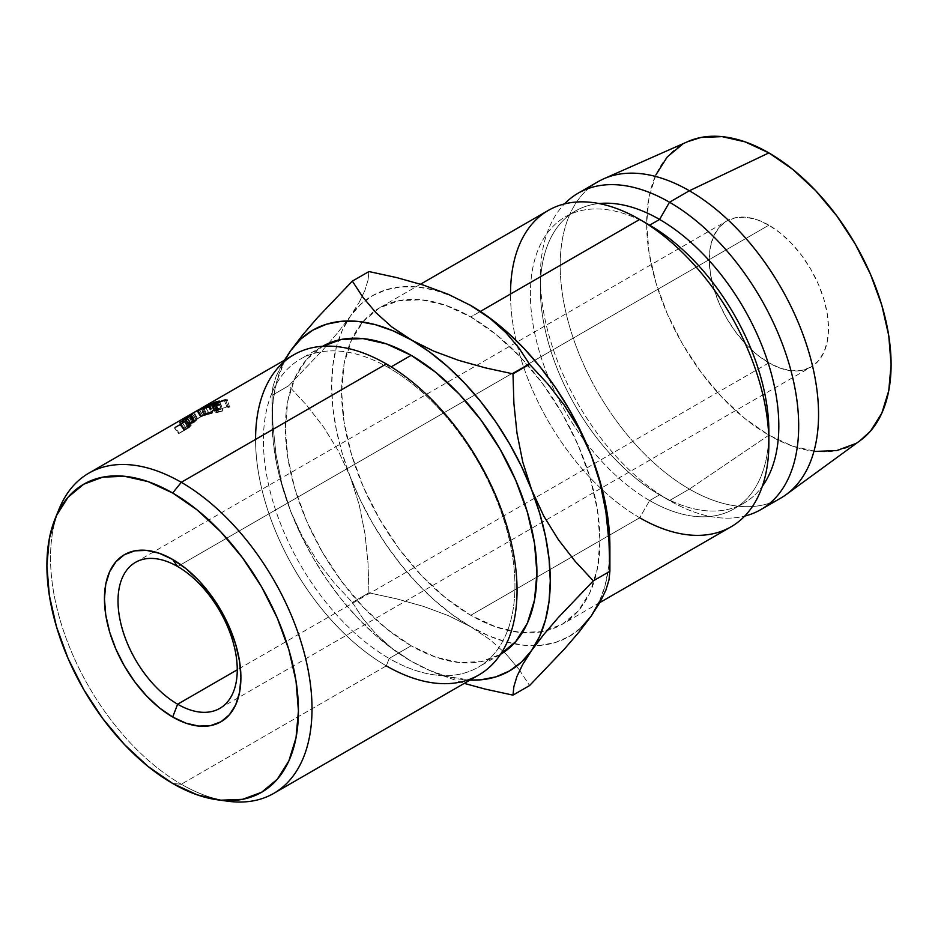 <?xml version="1.0" encoding="UTF-8"?>
<svg xmlns="http://www.w3.org/2000/svg" width="938" height="938" viewBox="0 0 938 938"><rect width="100%" height="100%" fill="white"/><g stroke="black" fill="none" stroke-linecap="round" stroke-linejoin="round"><path stroke-width="0.7" stroke-dasharray="4.69 3.52" d="M768.879 362.865L237.255 669.791L768.879 362.865L757.247 354.834L746.062 344.457L735.755 332.146L726.716 318.357L719.305 303.654L713.795 288.564L710.406 273.697L709.257 259.603L710.406 246.835L713.795 235.872L719.305 227.148L726.716 221.005A84.314 48.682 -120 0 0 713.795 288.564A84.314 48.682 -120 0 0 768.879 362.865A84.314 48.682 -120 0 0 811.03 367.039L802.002 370.393L791.695 370.803L780.51 368.259L768.879 362.865M768.879 225.179A84.314 48.682 -120 0 0 726.716 221.005L735.755 217.651L746.062 217.241L757.247 219.785L768.879 225.179L780.51 233.21L791.695 243.587L802.002 255.898L811.03 269.687L818.452 284.39L823.963 299.48L827.351 314.347L828.5 328.441L827.351 341.209L823.963 352.172L818.452 360.896L811.03 367.039A84.314 48.682 -120 0 0 823.963 299.48A84.314 48.682 -120 0 0 768.879 225.179L511.761 373.617L768.879 225.179M177.634 566.529L511.761 373.617L177.634 566.529M222.646 800.36A184.892 106.744 60 0 1 181.28 784.238L172.674 783.465L181.28 784.238A184.892 106.744 -120 0 0 227.922 801.228M293.864 354.775A184.892 106.744 -120 0 0 265.524 502.932A184.892 106.744 -120 0 0 386.315 665.863L181.28 784.238L386.315 665.863L389.176 658.464A177.868 102.688 -120 0 0 514.95 585.851A177.868 102.688 -120 0 0 389.176 368.013L386.315 363.932L389.176 368.013A177.868 102.688 60 0 1 505.371 524.752A177.868 102.688 60 0 1 478.11 667.27A177.868 102.688 60 0 1 389.176 658.464L411.149 645.778A177.868 102.688 -120 0 0 500.083 654.583A177.868 102.688 -120 0 0 500.493 654.349L481.03 661.642L459.28 662.509L435.689 657.151L411.149 645.778L386.62 628.823L363.018 606.933L341.28 580.962L322.215 551.896L306.574 520.86L294.954 489.038L287.802 457.662L285.387 427.939L287.802 401.007L294.954 377.885L306.574 359.489L322.625 346.286A177.868 102.688 -120 0 0 322.226 346.521A177.868 102.688 -120 0 0 294.954 489.038A177.868 102.688 -120 0 0 411.149 645.778L389.176 658.464A177.868 102.688 60 0 1 272.981 501.724A177.868 102.688 60 0 1 300.242 359.207A177.868 102.688 60 0 1 389.176 368.013L391.193 366.852L389.176 368.013A177.868 102.688 -120 0 0 263.414 440.626A177.868 102.688 -120 0 0 389.176 658.464L386.315 665.863A184.892 106.744 -120 0 0 478.755 675.02M548.355 210.393A182.687 105.478 -120 0 0 520.356 356.78A182.687 105.478 -120 0 0 639.704 517.764L649.635 500.552L639.704 517.764L470.77 615.293A182.687 105.478 60 0 1 352.325 338.231A182.687 105.478 60 0 1 374.45 311.135A182.687 105.478 60 0 1 379.433 307.922A182.687 105.478 60 0 1 470.77 316.962L495.979 334.385L520.203 356.862L542.539 383.536L562.12 413.388L578.183 445.269L590.119 477.946L597.471 510.178L599.957 540.71L597.471 568.381L590.119 592.113L578.183 611.013L562.12 624.345L542.539 631.591L520.203 632.482L495.979 626.983L470.77 615.293L445.573 597.881L421.338 575.393L399.002 548.718L379.433 518.866L363.369 486.986L351.433 454.309L344.082 422.088L341.596 391.545L344.082 363.885L351.433 340.142L363.369 321.253L379.433 307.922L399.002 300.676L421.338 299.785L445.573 305.284L470.77 316.962L480.373 311.428L470.77 316.962A182.687 105.478 60 0 1 590.119 477.958A182.687 105.478 60 0 1 562.12 624.345A182.687 105.478 60 0 1 547.03 630.559A182.687 105.478 60 0 1 522.314 632.658A182.687 105.478 60 0 1 470.77 615.293L639.704 517.764A182.687 105.478 -120 0 0 731.042 526.816M768.773 437.272A168.629 97.364 60 0 1 733.95 508.912A168.629 97.364 60 0 1 649.635 500.552A168.629 97.364 -120 0 0 768.879 431.715M786.196 494.561A182.687 105.478 60 0 1 689.383 489.085L669.509 500.552L659.578 494.818A168.629 97.364 60 0 1 659.566 494.818L649.635 500.552L659.578 494.818A168.629 97.364 -120 0 0 743.893 503.167A168.629 97.364 -120 0 0 762.313 486.33A168.629 97.364 60 0 1 659.578 494.818L669.509 500.552A182.687 105.478 -120 0 0 744.725 516.088A182.687 105.478 60 0 1 669.509 500.552L689.383 489.085A182.687 105.478 -120 0 0 780.721 498.125M655.955 174.82L649.002 197.285L646.657 223.455L649.002 252.345L655.955 282.842L667.258 313.761L682.454 343.918L700.979 372.163L722.108 397.407L745.03 418.676L768.879 435.15L689.383 489.085L768.879 435.15A172.85 99.791 -120 0 0 860.486 440.344M599.3 601.809L605.151 585.289L608.703 566.728L609.888 546.444A196.734 113.592 -120 0 1 609.653 555.718A196.734 113.592 -120 0 1 591.257 616.008A196.734 113.592 -120 0 1 535.047 645.707M469.598 304.815L452.62 296.385L434.763 290.182L417.539 286.981L401.218 286.852L386.081 289.795L372.409 295.751L360.403 304.616L350.296 316.258L342.253 330.457L336.402 346.978L332.849 365.539L331.653 385.811L332.849 407.467L336.402 430.132L342.253 453.406L350.296 476.891L360.403 500.2L372.409 522.923L386.081 544.673L401.218 565.086L417.539 583.799L434.763 600.508L452.62 614.906L470.77 626.772L488.933 635.882L506.778 642.084L524.014 645.274L540.335 645.403L555.46 642.471L569.143 636.515L581.138 627.639M687.964 141.532A172.85 99.791 -120 0 0 654.56 277.976A172.85 99.791 -120 0 0 768.879 435.15L792.727 446.207L815.65 451.413M855.304 443.709L860.158 440.579M687.601 141.697L682.454 144.335M598.045 181.702A182.687 105.478 -120 0 0 570.034 328.101A182.687 105.478 -120 0 0 689.383 489.085A182.687 105.478 60 0 1 568.569 322.953A182.687 105.478 60 0 1 603.873 178.748M669.509 500.552A182.687 105.478 60 0 1 554.616 353.227A182.687 105.478 60 0 1 564.488 203.909A182.687 105.478 -120 0 0 540.335 276.816A182.687 105.478 -120 0 0 669.509 500.552L659.566 494.818A168.629 97.364 60 0 1 540.335 288.283A168.629 97.364 60 0 1 599.065 203.546A168.629 97.364 -120 0 0 575.252 211.085A168.629 97.364 -120 0 0 549.41 346.216A168.629 97.364 -120 0 0 659.578 494.818M649.635 500.552A168.629 97.364 60 0 1 539.467 351.949A168.629 97.364 60 0 1 565.321 216.83A168.629 97.364 60 0 1 649.635 225.179A168.629 97.364 -120 0 0 530.392 294.016A168.629 97.364 -120 0 0 649.635 500.552M639.704 517.764A182.687 105.478 60 0 1 510.518 294.016M350.296 476.891A196.734 113.592 -120 0 0 470.77 626.772L448.212 615.562L423.401 606.37L396.739 598.866L368.939 592.816L368.024 563.175L364.988 533.874L359.254 505.007L350.296 476.891L338.36 451.002L323.692 427.2L306.878 405.509L288.611 385.811L323.493 349.276L338.149 332.193L350.296 316.258A196.734 113.592 -120 0 0 338.477 340.06A196.734 113.592 -120 0 0 350.296 476.891L338.36 451.002L323.692 427.2L306.878 405.509L288.611 385.811L272.043 395.39L272.946 425.031L275.983 454.332L281.717 483.199L290.674 511.316L300.781 534.625L312.788 557.348L326.471 579.098L341.596 599.511L357.917 618.224L375.153 634.932L392.999 649.331L411.149 661.184L429.311 670.295L447.156 676.509L469.973 680.085A196.734 113.592 60 0 1 411.149 661.184L433.719 672.394L464.263 683.38L433.719 672.394L411.149 661.184A196.734 113.592 60 0 1 290.674 511.316A196.734 113.592 60 0 1 272.043 420.236L273.228 441.892L276.78 464.545L282.631 487.819L290.674 511.316L302.611 537.204L317.29 561.006L334.092 582.697L352.36 602.395L362.818 618.423L375.857 633.877L391.803 648.205L411.149 661.184L391.803 648.205L375.857 633.877L362.818 618.423L352.36 602.395L368.939 592.816L368.024 563.175L364.988 533.874L359.254 505.007L350.296 476.891M368.024 280.181L368.939 271.551L368.024 280.181L364.929 290.37L368.024 280.181M359.148 302.364L364.929 290.37L359.148 302.364L350.296 316.258L359.148 302.364M470.055 305.073A196.734 113.592 -120 0 0 365.328 300.465A196.734 113.592 -120 0 0 350.296 316.258L338.149 332.193L323.493 349.276L288.611 385.811L272.043 395.39L272.946 425.031L275.983 454.332L281.717 483.199L290.674 511.316L302.611 537.204L317.29 561.006L334.092 582.697L352.36 602.395L368.939 592.816L396.739 598.866L423.401 606.37L448.212 615.562L470.77 626.772A196.734 113.592 -120 0 0 513.801 643.738A196.734 113.592 -120 0 0 535.035 645.707M490.128 639.751L470.77 626.772L490.128 639.751L506.074 654.079L490.128 639.751M519.113 669.533L506.074 654.079L519.113 669.533L529.571 685.561L519.113 669.533M285.093 359.84L276.78 381.391L273.228 399.951L272.043 420.236A196.734 113.592 60 0 1 285.093 359.84M272.946 386.761L272.043 395.39L272.946 386.761L276.042 376.56L272.946 386.761M290.674 350.671L281.822 364.565L276.042 376.56L284.355 360.262M605.889 511.972L608.973 541.578M59.141 508.888A184.892 106.744 -120 0 0 181.28 784.238A184.892 106.744 60 0 1 57.253 513.895M190.004 416.777A184.892 106.744 60 0 1 191.282 415.593L192.653 414.115L183.684 419.192A184.892 106.744 -120 0 0 182.945 419.79L185.384 419.075A184.892 106.744 -120 0 0 184.915 419.509L180.061 422.311A184.892 106.744 -120 0 0 179.486 422.85L190.004 416.777L179.486 422.85L183.449 428.596A177.868 102.688 60 0 1 184 428.08L180.061 422.311A184.892 106.744 -120 0 0 179.486 422.85L183.449 428.596L193.967 422.522L190.004 416.777L193.967 422.522A177.868 102.688 60 0 1 195.198 421.385L196.488 420.212L192.63 414.373L191.282 415.593L195.198 421.385L191.282 415.593A184.892 106.744 -120 0 0 190.004 416.777M192.501 413.295L200.357 408.769M185.032 422.053A184.892 106.744 60 0 1 186.181 420.728L187.389 419.333L185.9 419.661L180.307 424.234A184.892 106.744 -120 0 0 179.885 424.715L175.031 427.517A184.892 106.744 -120 0 0 174.515 428.115L185.032 422.053L174.515 428.115L178.666 433.661A177.868 102.688 60 0 1 179.17 433.086L175.031 427.517A184.892 106.744 -120 0 0 174.515 428.115L178.666 433.661L189.183 427.599L185.032 422.053L189.183 427.599A177.868 102.688 60 0 1 190.285 426.321L191.446 424.984L187.389 419.333L186.181 420.728L190.285 426.321L186.181 420.728A184.892 106.744 -120 0 0 185.032 422.053M386.315 665.863A184.892 106.744 60 0 1 255.57 439.406M187.389 419.333L191.446 424.984L187.494 419.016L185.9 419.661L189.91 425.36L185.9 419.661L182.007 422.463L186.064 428.115L182.007 422.463L180.307 424.234L184.423 429.815L180.307 424.234M191.446 424.984L184.423 429.815L189.91 425.36L191.446 424.984L190.285 426.321A177.868 102.688 -120 0 0 189.183 427.599L178.666 433.661A177.868 102.688 60 0 1 179.17 433.086L175.031 427.517M179.885 424.715L184.024 430.284A177.868 102.688 60 0 1 184.423 429.815A177.868 102.688 60 0 0 184.024 430.284L179.17 433.086L184.024 430.284L179.885 424.715M187.354 427.306L185.103 429.651L188.608 427.634A177.868 102.688 60 0 1 189.64 426.462L190.097 425.547L187.354 427.306M189.37 425.911L185.337 420.224L181.972 422.932L186.076 428.549L189.37 425.911L189.64 426.462L185.548 420.845A184.892 106.744 -120 0 0 184.469 422.065L188.608 427.634L185.103 429.651L186.076 428.549L181.972 422.932L180.964 424.082L185.103 429.651L180.964 424.082L184.469 422.065L188.608 427.634A177.868 102.688 60 0 1 189.64 426.462L185.337 420.224L189.64 426.462M185.548 420.845L186.299 419.907L185.548 420.845A184.892 106.744 -120 0 0 184.469 422.065L180.964 424.082L185.337 420.224M212.48 406.095L215.47 412.638L216.983 412.579L214.356 406.201L216.983 412.579L222.963 410.879L220.395 404.184L222.904 410.574L220.207 411.489L218.05 411.958L215.423 405.579L218.05 411.958L216.889 412.017L218.683 410.058L216.631 405.357L218.683 410.058L226.902 406.834L224.264 400.444L226.902 406.834L228.297 407.467L226.902 406.834L218.683 410.058L216.584 411.852L222.963 410.879L216.983 412.579L215.318 412.122L218.003 410.176L228.028 406.201L229.611 407.033L228.297 407.467L225.859 400.655M216.631 405.345L215.904 403.692L216.631 405.345M221.192 401.265L224.264 400.444M215.318 412.122L212.551 405.755L215.318 412.122L218.003 410.176L215.201 403.821L218.003 410.176L228.028 406.201L225.401 399.823L228.028 406.201L229.611 407.033L227.277 400.069M228.297 407.467L229.611 407.033M200.286 408.804L199.173 409.554L202.796 415.569L199.173 409.554L189.945 415.358L193.709 421.279L189.945 415.358C186.615 417.211 186.017 417.387 188.175 415.909L191.798 421.924C189.886 423.249 190.531 423.038 193.709 421.279L202.796 415.569L201.037 416.495L197.555 410.387L201.037 416.495L191.798 421.924L188.175 415.909L192.806 413.119M191.798 421.924L203.874 414.842L190.836 422.757L191.798 421.924L190.695 422.768L186.99 416.812M186.897 416.882L188.175 415.909M202.796 415.569L203.992 414.784L200.451 408.71M202.901 415.405L203.874 414.842M196.03 419.38L203.769 414.901M202.643 415.557L198.246 418.09M193.779 412.556L189.23 415.3C187.494 416.484 187.94 416.355 190.566 414.889L194.307 420.822L192.853 421.314L189.23 415.3L188.198 416.085M188.233 416.05L191.927 422.018L200.392 416.859L196.886 410.762L200.392 416.859L201.752 416.179L198.129 410.164L199.149 409.472L198.129 410.164L201.752 416.179L194.307 420.822L190.566 414.889L198.129 410.164L188.362 415.909L189.23 415.3L192.853 421.314M199.161 409.46L202.714 415.522L201.752 416.179M192.63 414.373L196.488 420.212L192.818 414.092L191.305 414.807L195.116 420.693L191.305 414.807L186.099 418.43L189.992 424.246L186.099 418.43M183.344 420.412L184.915 419.509L188.855 425.277A177.868 102.688 60 0 1 189.3 424.867L185.384 419.075A184.892 106.744 -120 0 0 184.915 419.509L188.855 425.277A177.868 102.688 60 0 1 189.3 424.867L186.768 425.653L189.3 424.867L185.384 419.075L182.945 419.79L186.768 425.653A177.868 102.688 60 0 1 187.494 425.078L196.476 419.978L187.494 425.078L183.684 419.192A184.892 106.744 -120 0 0 182.945 419.79L186.768 425.653A177.868 102.688 60 0 1 187.494 425.078L183.684 419.192M196.488 420.212L195.198 421.385A177.868 102.688 -120 0 0 193.967 422.522L183.449 428.596A177.868 102.688 60 0 1 184 428.08L188.855 425.277L184 428.08L180.061 422.311M192.442 422.51L189.933 424.656L193.439 422.628A177.868 102.688 60 0 1 194.6 421.572L192.442 422.51M194.529 421.162L190.707 415.3L187.154 417.82L191.059 423.636L194.6 421.572L190.707 415.769A184.892 106.744 -120 0 0 189.499 416.859L193.439 422.628L189.933 424.656L191.059 423.636L187.154 417.82L185.994 418.887L189.933 424.656L185.994 418.887L189.499 416.859L193.439 422.628A177.868 102.688 60 0 1 194.6 421.572L190.707 415.3L194.6 421.572M190.707 415.769L191.587 414.936L190.707 415.769A184.892 106.744 -120 0 0 189.499 416.859L185.994 418.887L190.707 415.3M219.281 401.065L222.13 407.409L221.051 408.03L218.202 401.687L221.051 408.03L222.13 407.409L219.281 401.065M214.181 402.754L217.182 409.062A177.868 102.688 60 0 1 221.051 408.03A177.868 102.688 60 0 0 217.182 409.062L213.946 410.926L211.073 404.899L213.946 410.926A177.868 102.688 60 0 1 217.815 409.894L214.966 403.551L217.815 409.894L216.737 410.516L213.887 404.172L216.737 410.516L217.815 409.894A177.868 102.688 -120 0 0 213.946 410.926L217.182 409.062L214.181 402.754M209.866 405.239L212.867 411.548A177.868 102.688 60 0 1 216.737 410.516A177.868 102.688 60 0 0 212.867 411.548L208.822 413.881L205.95 407.854L208.822 413.881A177.868 102.688 60 0 1 212.703 412.861L209.842 406.517L212.703 412.861L211.625 413.482L208.764 407.139L211.625 413.482L212.703 412.861A177.868 102.688 -120 0 0 208.822 413.881L212.867 411.548L209.866 405.239M203.992 408.429L207.017 414.725A177.868 102.688 60 0 1 211.625 413.482A177.868 102.688 60 0 0 207.017 414.725L217.534 408.651L214.626 402.625L217.534 408.651A177.868 102.688 60 0 1 222.13 407.409A177.868 102.688 -120 0 0 217.534 408.651L207.017 414.725L203.992 408.429M205.844 413.846L202.467 407.69L205.844 413.846L197.555 418.583L194.143 412.439L197.555 418.583L205.844 413.846M197.719 410.762L200.99 416.964A177.868 102.688 60 0 1 201.142 416.906L197.871 410.692L201.142 416.906L211.496 411.419L201.142 416.906A177.868 102.688 60 0 0 200.99 416.964L197.719 410.762M208.342 405.157L211.496 411.419L208.342 405.157M201.553 409.249L204.672 415.511L211.496 411.419L204.672 415.511A177.868 102.688 60 0 1 205.387 415.264L202.291 408.991L205.387 415.264L214.861 409.566L205.387 415.264A177.868 102.688 60 0 0 204.672 415.511L201.553 409.249M211.718 403.305L214.861 409.566L211.718 403.305M211.613 403.34L214.755 409.601A177.868 102.688 60 0 1 214.861 409.566A177.868 102.688 -120 0 0 214.755 409.601L211.613 403.34M199.677 409.636L202.948 415.851L214.755 409.601L202.948 415.851L199.677 409.636M205.082 406.154L208.471 412.31L202.948 415.851L208.471 412.31L205.082 406.154M204.988 406.201L208.377 412.357A177.868 102.688 60 0 1 208.471 412.31A177.868 102.688 -120 0 0 208.377 412.357L204.988 406.201M193.463 412.802L196.886 418.923L208.377 412.357L196.886 418.923A177.868 102.688 60 0 1 197.555 418.583A177.868 102.688 60 0 0 196.886 418.923L193.463 412.802M196.886 410.762L199.102 409.484M189.23 415.3L193.92 412.474M135.482 562.354L476.352 365.55M476.363 365.55L726.716 221.005M500.083 654.583L478.11 667.27M599.851 602.559L562.12 624.345M743.893 503.167L733.95 508.912M540.335 276.816L540.335 288.283M575.252 211.085L565.321 216.83M420.541 284.191L379.433 307.922M272.043 420.236L272.043 395.39M322.226 346.521L300.242 359.207M219.797 708.389L811.03 367.039M186.299 419.861L190.344 425.524M216.584 411.852L213.852 405.462M191.598 414.889L195.444 420.74M195.737 411.419L194.741 412.005"/><path stroke-width="1.41" d="M177.634 566.529A84.314 48.682 -120 0 0 118.012 600.953A84.314 48.682 -120 0 0 177.634 704.215L172.674 717.019A96.485 55.705 60 0 1 104.446 598.854A96.485 55.705 60 0 1 172.674 559.458L177.634 566.529A84.314 48.682 60 0 1 232.718 640.83A84.314 48.682 60 0 1 219.797 708.389A84.314 48.682 60 0 1 177.634 704.215A84.314 48.682 60 0 1 122.561 629.914A84.314 48.682 60 0 1 135.482 562.354A84.314 48.682 60 0 1 177.634 566.529L172.674 559.458L185.982 568.651L198.774 580.528L210.569 594.622L220.911 610.38L229.4 627.217L235.708 644.488L239.589 661.501L240.902 677.635L239.589 692.244L235.708 704.778L229.4 714.756L220.911 721.803L210.569 725.625L198.774 726.094L185.982 723.186L172.674 717.019L159.354 707.827L146.562 695.949L134.767 681.856L124.426 666.097L115.937 649.26L109.64 632.001L105.76 614.976L104.446 598.854L105.76 584.233L109.64 571.699L115.937 561.721L124.426 554.675L134.767 550.852L146.562 550.383L159.354 553.291L172.674 559.458A96.485 55.705 60 0 1 240.902 677.635A96.485 55.705 60 0 1 172.674 717.019L177.634 704.215L237.255 669.791L177.634 704.215A84.314 48.682 -120 0 0 237.255 669.791A84.314 48.682 -120 0 0 177.634 566.529M217.546 799.821L227.922 801.228A184.892 106.744 -120 0 0 309.845 680.109A184.892 106.744 -120 0 0 181.28 482.308L172.674 493.013A177.868 102.688 60 0 1 296.349 683.298A177.868 102.688 60 0 1 217.546 799.821A177.868 102.688 60 0 1 172.674 783.465L197.203 794.838L220.805 800.196L242.543 799.328L261.608 792.27L277.249 779.302L288.869 760.906L296.021 737.784L298.436 710.852L296.021 681.129L288.869 649.753L277.249 617.931L261.608 586.895L242.543 557.829L220.805 531.858L197.203 509.967L172.674 493.013L148.134 481.64L124.543 476.281L102.793 477.149L83.74 484.207L68.099 497.175L56.479 515.583L49.315 538.693L46.9 565.626L49.315 595.349L56.479 626.725L68.099 658.546L83.74 689.582L102.793 718.649L124.543 744.62L148.134 766.51L172.674 783.465A177.868 102.688 60 0 1 55.178 518.585A177.868 102.688 60 0 1 172.674 493.013L181.28 482.308A184.892 106.744 60 0 1 302.059 645.238A184.892 106.744 60 0 1 273.72 793.396A184.892 106.744 60 0 1 222.646 800.36M273.72 793.396L478.755 675.02A184.892 106.744 -120 0 0 507.095 526.863A184.892 106.744 -120 0 0 386.315 363.932A184.892 106.744 60 0 1 517.049 590.377A184.892 106.744 60 0 1 386.315 665.863M255.57 439.406A184.892 106.744 60 0 1 386.315 363.932L181.28 482.308L386.315 363.932A184.892 106.744 -120 0 0 293.864 354.775L200.251 408.827M500.493 654.349A177.868 102.688 -120 0 0 527.238 511.691A177.868 102.688 -120 0 0 411.149 355.326L391.193 366.852L411.149 355.326L435.689 372.28L459.28 394.171L481.03 420.142L500.083 449.208L515.724 480.244L527.344 512.066L534.508 543.442L536.923 573.165L534.508 600.097L527.344 623.219L515.724 641.615L500.083 654.583M599.851 602.559L731.042 526.816A182.687 105.478 -120 0 0 759.041 380.429A182.687 105.478 -120 0 0 639.704 219.445L480.373 311.428L639.704 219.445A182.687 105.478 60 0 1 768.879 443.182A182.687 105.478 60 0 1 639.704 517.764M768.879 443.182L768.879 431.715A168.629 97.364 -120 0 0 649.635 225.179L639.704 219.445L649.635 225.179A168.629 97.364 60 0 1 768.773 437.272M659.578 219.445L649.635 225.179L659.578 219.445A168.629 97.364 60 0 1 763.098 348.573A168.629 97.364 60 0 1 762.313 486.33A168.629 97.364 -120 0 0 763.098 348.573A168.629 97.364 -120 0 0 659.578 219.445L669.509 202.233L659.578 219.445A168.629 97.364 -120 0 0 599.065 203.546A168.629 97.364 60 0 1 659.578 219.445M744.725 516.088A182.687 105.478 -120 0 0 792.504 376.795A182.687 105.478 -120 0 0 669.509 202.233A182.687 105.478 60 0 1 788.858 363.217A182.687 105.478 60 0 1 760.847 509.604A182.687 105.478 60 0 1 744.725 516.088M760.847 509.604L780.721 498.125A182.687 105.478 -120 0 0 808.732 351.738A182.687 105.478 -120 0 0 689.383 190.754L669.509 202.233L689.383 190.754A182.687 105.478 60 0 1 807.137 346.579A182.687 105.478 60 0 1 786.196 494.561L860.486 440.344A172.85 99.791 -120 0 0 880.29 300.336A172.85 99.791 -120 0 0 768.879 152.894L689.383 190.754L768.879 152.894L745.03 141.837L722.108 136.631L700.979 137.476L687.601 141.697M581.138 627.639L591.257 616.008L599.3 601.809M605.889 511.972L600.097 483.047L591.257 455.364A196.734 113.592 -120 0 0 470.77 305.495L490.187 318.521L506.11 332.838L519.101 348.244L529.571 364.296L547.792 383.947L564.442 405.392L579.109 429.088L591.257 455.364L600.097 483.047L605.889 511.972L608.973 541.578L609.888 571.301L608.985 579.907L605.948 589.979L600.214 601.915L591.257 616.008L579.321 631.684L564.641 648.803L529.571 685.561L512.992 695.14L485.192 689.09L464.263 683.38L485.192 689.09L512.992 695.14L513.895 686.522L516.944 676.45L522.665 664.526L531.635 650.433A196.734 113.592 60 0 1 469.973 680.085L480.713 679.827L495.839 676.884L509.522 670.928L521.516 662.064L531.635 650.433L539.678 636.234L545.529 619.713L549.082 601.152L550.266 580.868L549.082 559.212L545.529 536.559L539.678 513.285L531.635 489.788L521.516 466.479L509.522 443.756L495.839 422.006L480.713 401.593L464.392 382.88L447.156 366.172L429.311 351.773L391.744 326.893L375.821 312.565L362.83 297.17L352.36 281.119L368.939 271.551L396.704 277.589L423.472 285.117L448.294 294.321L470.77 305.495L490.187 318.521L506.11 332.838L519.101 348.244L529.571 364.296L547.792 383.947L564.442 405.392L579.109 429.088L591.257 455.364A196.734 113.592 -120 0 1 609.888 546.444L608.703 524.799L605.151 502.135L599.3 478.861L591.257 455.364L581.138 432.066L569.143 409.331L555.46 387.582L540.335 367.168L524.014 348.455L506.778 331.759L488.933 317.349L469.598 304.815M815.65 451.413L836.778 450.568L855.304 443.709M860.158 440.579L870.499 431.105L881.802 413.224L888.755 390.759L891.1 364.589L888.755 335.698L881.802 305.202L870.499 274.283L855.304 244.126L836.778 215.881L815.65 190.637L792.727 169.368L768.879 152.894A172.85 99.791 -120 0 0 687.964 141.532L603.873 178.748A182.687 105.478 60 0 1 689.383 190.754A182.687 105.478 -120 0 0 598.045 181.702L578.171 193.181A182.687 105.478 60 0 1 669.509 202.233A182.687 105.478 -120 0 0 564.488 203.909A182.687 105.478 60 0 1 578.171 193.181M682.454 144.335L667.258 156.939L655.955 174.82M510.518 294.016A182.687 105.478 60 0 1 639.704 219.445A182.687 105.478 -120 0 0 548.355 210.393L420.541 284.191M608.973 541.578L609.888 571.301L593.308 580.868L575.088 561.217L558.438 539.772L543.77 516.076L531.635 489.788L522.783 462.117L516.99 433.18L513.907 403.575L512.992 373.863L529.571 364.296L512.992 373.863L485.227 367.825L458.448 360.298L433.637 351.093L392.999 330.809L375.153 324.607L357.917 321.406L341.596 321.277L326.471 324.22L312.788 330.176L300.781 339.04L290.674 350.671A196.734 113.592 60 0 1 411.149 339.919A196.734 113.592 60 0 1 531.635 489.788A196.734 113.592 60 0 1 531.635 650.433L543.571 634.756L558.239 617.638L593.308 580.868L575.088 561.217L558.438 539.772L543.77 516.076L531.635 489.788L522.783 462.117L516.99 433.18L513.907 403.575L512.992 373.863L485.227 367.825L458.448 360.298L433.637 351.093L411.149 339.919L391.744 326.893L375.821 312.565L362.83 297.17L352.36 281.119L368.939 271.551L396.704 277.589L423.472 285.117L448.294 294.321L470.77 305.495A196.734 113.592 -120 0 0 470.055 305.073M290.674 350.671L302.822 334.749L317.49 317.654L352.36 281.119L317.49 317.654L302.822 334.749L290.674 350.671L285.093 359.84A196.734 113.592 60 0 1 290.674 350.671L284.355 360.262M322.215 346.521L341.28 339.462L363.018 338.595L386.62 343.953L411.149 355.326A177.868 102.688 -120 0 0 322.625 346.286M591.257 616.008L579.321 631.684L564.641 648.803L529.571 685.561L512.992 695.14L513.895 686.522L516.944 676.45L522.665 664.526L531.635 650.433L543.571 634.756L558.239 617.638L593.308 580.868L609.888 571.301L608.985 579.907L605.948 589.979L600.214 601.915L591.257 616.008M57.253 513.895A184.892 106.744 60 0 1 88.829 473.151A184.892 106.744 60 0 1 181.28 482.308A184.892 106.744 -120 0 0 59.141 508.888L55.178 518.585M197.871 410.692A184.892 106.744 -120 0 0 197.719 410.762L202.467 407.69L194.143 412.439A184.892 106.744 -120 0 0 193.463 412.802L204.988 406.201A184.892 106.744 60 0 1 205.082 406.154L199.677 409.636L211.613 403.34A184.892 106.744 60 0 1 211.718 403.305L202.291 408.991A184.892 106.744 -120 0 0 201.553 409.249L208.342 405.157L197.871 410.692A184.892 106.744 -120 0 0 197.719 410.762L202.467 407.69L194.143 412.439A184.892 106.744 -120 0 0 193.463 412.802L204.988 406.201A184.892 106.744 -120 0 1 205.082 406.154L199.712 409.707L211.613 403.34A184.892 106.744 -120 0 1 211.718 403.305L202.291 408.991A184.892 106.744 -120 0 0 201.553 409.249L208.342 405.157L197.871 410.692M214.509 402.355A184.892 106.744 60 0 1 219.281 401.065L218.202 401.687A184.892 106.744 -120 0 0 214.181 402.754L210.944 404.618A184.892 106.744 60 0 1 214.966 403.551L213.887 404.172A184.892 106.744 -120 0 0 209.866 405.239L205.821 407.584A184.892 106.744 60 0 1 209.842 406.517L208.764 407.139A184.892 106.744 -120 0 0 203.992 408.429L214.509 402.355L203.992 408.429A184.892 106.744 -120 0 1 208.764 407.139L209.842 406.517A184.892 106.744 -120 0 0 205.821 407.584L209.866 405.239A184.892 106.744 -120 0 1 213.887 404.172L214.966 403.551A184.892 106.744 -120 0 0 210.944 404.618L214.181 402.754A184.892 106.744 -120 0 1 218.202 401.687L219.281 401.065A184.892 106.744 -120 0 0 214.509 402.355L214.509 402.355M199.419 409.308L88.829 473.151M224.264 400.444L227.137 400.632L224.264 400.444L220.254 401.628L213.841 405.333L220.477 404.477L214.356 406.201L212.551 405.755L217.675 402.508L224.346 400.01L227.277 400.069M180.307 424.234A184.892 106.744 -120 0 0 179.885 424.715L175.031 427.517M227.137 400.632L225.401 399.823L225.659 400.456L225.401 399.823L215.201 403.821L212.551 405.755L214.356 406.201L220.477 404.477L215.588 405.978L213.817 405.462L221.192 401.265M192.806 413.119L199.173 409.554M198.129 410.164L193.779 412.556M183.684 419.192L186.099 418.43M180.061 422.311L183.344 420.412M193.92 412.474L199.102 409.484M194.741 412.005L196.886 410.762M639.704 219.445L649.635 225.179M609.888 546.444L609.888 571.301M214.181 406.224L213.852 405.462"/></g></svg>
